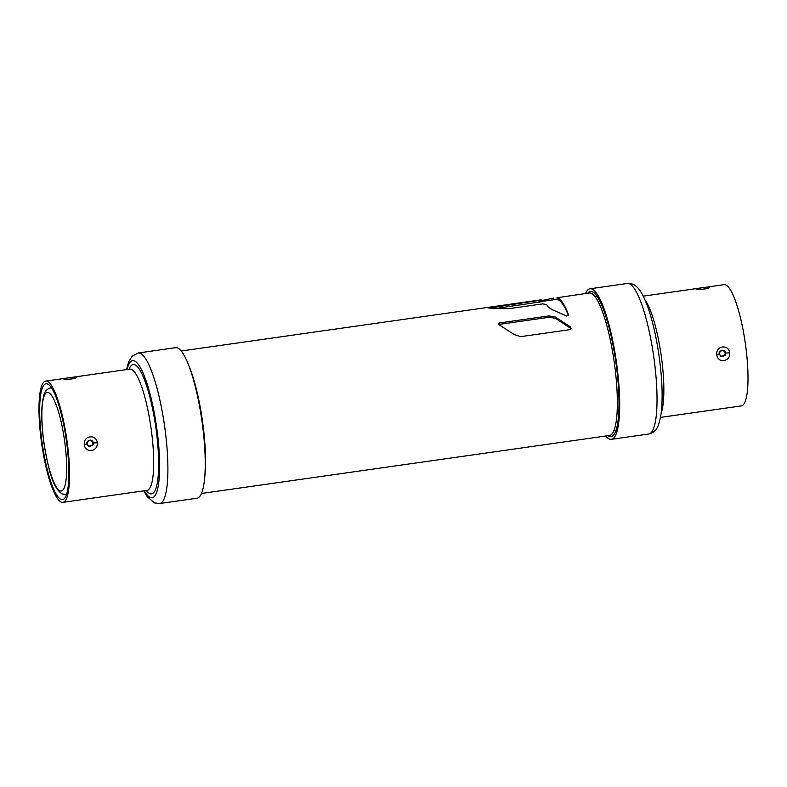 <?xml version="1.0" encoding="UTF-8"?>
<svg xmlns="http://www.w3.org/2000/svg" width="787" height="787" viewBox="0 0 787 787"><rect width="100%" height="100%" fill="white"/><g stroke="black" fill="none" stroke-linecap="round" stroke-linejoin="round"><path stroke-width="1.18" d="M585.538 293.521A76.034 15.809 81.9 0 1 590.024 288.77A76.034 15.809 81.9 0 1 591.903 289.016A76.034 15.809 81.9 0 1 616.969 366.191A76.034 15.809 81.9 0 1 611.42 439.323A76.034 15.809 81.9 0 1 609.532 439.077A76.034 15.809 81.9 0 1 605.793 436.008M607.957 435.703A73.319 15.248 -98.1 0 0 609.217 436.392A73.319 15.248 -98.1 0 0 611.037 436.637A73.319 15.248 -98.1 0 0 616.388 366.112A73.319 15.248 -98.1 0 0 592.217 291.702A73.319 15.248 -98.1 0 0 590.398 291.456A73.319 15.248 -98.1 0 0 587.702 293.217M660.49 417.395L741.344 405.905A61.238 12.73 -98.1 0 0 745.82 347.008A61.238 12.73 -98.1 0 0 725.634 284.855A61.238 12.73 -98.1 0 0 724.109 284.658L643.254 296.148M709.067 287.216C711.251 288.435 697.921 290.285 696.18 289.045C694.104 288.711 707.424 286.822 709.067 287.216L706.982 288.416M716.8 354.711C715.521 345.572 728.86 343.909 729.687 352.881C730.759 361.951 717.429 363.614 716.8 354.711L719.239 353.983L720.892 356.501L725.368 355.124L725.811 353.048L729.687 352.881M725.811 353.048L724.896 351.14L722.928 350.136C719.8 350.982 718.59 352.291 719.318 354.052M177.469 347.923A76.034 15.809 -98.1 0 0 175.58 347.677L138.237 352.989A76.034 15.809 81.9 0 1 140.125 353.235A76.034 15.809 81.9 0 1 165.181 430.41A76.034 15.809 81.9 0 1 159.643 503.542L196.976 498.23A76.034 15.809 -98.1 0 0 202.525 425.108A76.034 15.809 -98.1 0 0 177.469 347.923M76.624 377.111C78.808 378.34 65.478 380.18 63.737 378.94C61.661 378.606 74.981 376.727 76.624 377.111L74.549 378.311M47.171 381.292A61.238 12.73 81.9 0 1 67.357 443.445A61.238 12.73 81.9 0 1 62.891 502.342A61.238 12.73 81.9 0 1 61.366 502.145A61.238 12.73 81.9 0 1 41.18 439.992A61.238 12.73 81.9 0 1 45.656 381.095A61.238 12.73 81.9 0 1 47.171 381.292M97.244 442.776C98.326 451.846 84.986 453.509 84.357 444.616C83.078 435.467 96.417 433.804 97.244 442.776L93.368 442.953L92.925 445.029L88.449 446.396L86.875 443.957C86.147 442.186 87.357 440.877 90.485 440.041L92.453 441.035L93.368 442.953A3.394 3.296 -68.8 0 1 92.925 445.029L92.345 444.724C91.046 446.436 89.561 446.652 87.908 445.353A2.853 2.774 -68.8 0 1 87.514 441.999C88.813 440.277 90.298 440.071 91.951 441.369A2.853 2.774 -68.8 0 1 92.345 444.724M47.486 383.977A58.523 12.169 -98.1 0 0 46.03 383.781A58.523 12.169 -98.1 0 0 41.76 440.061A58.523 12.169 -98.1 0 0 61.052 499.46A58.523 12.169 -98.1 0 0 62.507 499.656A58.523 12.169 -98.1 0 0 66.777 443.376A58.523 12.169 -98.1 0 0 47.486 383.977M568.529 315.725A73.319 15.248 -98.1 0 0 557.186 299.424L553.674 299.749L553.477 298.086L541.495 300.683M497.246 308.268L541.613 301.706M571.028 328.582L555.376 318.263L549.119 317.279L548.952 315.912L499.342 322.965L498.417 323.91L499.115 324.785L514.157 334.495L520.561 336.669L570.172 329.615L571.028 328.13L570.27 326.723L555.219 316.954L548.952 315.912M499.342 322.965L499.499 324.333L549.119 317.279M499.499 324.333L498.84 324.608M188.644 365.109A71.961 14.963 81.9 0 1 203.479 428.935A71.961 14.963 81.9 0 1 204.669 477.857M201.462 493.479L609.532 435.477A71.961 14.963 -98.1 0 0 616.89 415.152A71.961 14.963 -98.1 0 0 615.296 370.402A71.961 14.963 -98.1 0 0 602.016 310.452A71.961 14.963 -98.1 0 0 589.276 292.99L556.989 297.752A71.961 14.963 81.9 0 1 568.598 314.967L566.729 316.02L552.09 309.655L548.234 307.048A71.961 14.963 -98.1 0 0 546.66 304.539L542.705 303.88L508.894 308.681L488.786 308.071M541.417 300.034L489.219 308.061M541.338 299.995A71.961 14.963 -98.1 0 0 540.246 299.955L181.207 350.992M611.42 439.323L648.763 434.011A76.034 15.809 -98.1 0 0 654.312 360.889A76.034 15.809 -98.1 0 0 629.246 283.713A76.034 15.809 -98.1 0 0 627.357 283.458L590.024 288.77M645.065 300.014A61.238 12.73 81.9 0 1 661.188 355.449A61.238 12.73 81.9 0 1 661.149 413.175M707.179 288.504L707.562 288.19C708.507 288.367 699.771 289.97 697.548 289.163L697.646 289.193M697.587 289.163L696.18 289.045M724.788 354.819C723.489 356.541 722.004 356.747 720.351 355.449A2.853 2.774 -68.8 0 1 719.957 352.104C721.256 350.382 722.741 350.176 724.394 351.464A2.853 2.774 -68.8 0 1 724.788 354.819L725.368 355.124A3.394 3.296 -68.8 0 0 725.781 353.038A3.394 3.296 -68.8 0 1 725.781 353.038A3.394 3.296 -68.8 0 0 724.896 351.14L724.394 351.464M127.091 369.516A69.246 14.402 81.9 0 1 134.341 360.869A69.246 14.402 81.9 0 1 157.656 435.132A69.246 14.402 81.9 0 1 150.396 497.522A69.246 14.402 81.9 0 1 144.326 490.763M146.303 490.488A65.311 13.576 -98.1 0 0 149.933 493.636A65.311 13.576 -98.1 0 0 156.78 434.798A65.311 13.576 -98.1 0 0 134.793 364.755A65.311 13.576 -98.1 0 0 129.068 369.241M147.464 490.399L147.041 490.38A61.238 12.73 -98.1 0 0 151.507 431.492A61.238 12.73 -98.1 0 0 131.321 369.329A61.238 12.73 -98.1 0 0 129.806 369.133L130.091 369.113M74.735 378.399L75.119 378.085C76.064 378.272 67.328 379.865 65.114 379.059L65.213 379.088M65.144 379.068L63.737 378.94M84.357 444.616L86.875 443.957M93.338 442.933A3.394 3.296 -68.8 0 0 93.328 442.904A3.394 3.296 -68.8 0 0 92.453 441.035L91.951 441.369M48.499 392.615A49.758 10.349 81.9 0 1 65.252 445.983A49.758 10.349 81.9 0 1 60.038 490.822A49.758 10.349 81.9 0 1 43.285 437.454A49.758 10.349 81.9 0 1 48.499 392.615M66.62 494.177A53.831 11.195 81.9 0 1 65.793 494.462L62.507 494.059C52.572 488.638 48.174 467.931 43.905 442.992C42.006 429.269 41.357 417.277 41.957 407.007C43.718 390.027 45.961 389.762 50.634 387.863A53.831 11.195 81.9 0 1 51.519 387.893M539.105 302.316L538.908 300.644M556.989 297.752L557.186 299.424M555.219 316.954L555.376 318.263M570.378 327.667L570.27 326.723M648.763 434.011C656.476 431.699 658.414 427.862 660.913 414.906C662.457 404.056 662.516 390.273 661.08 373.559C658.67 347.765 654.184 325.395 647.622 306.468C641.966 291.731 638.021 286.311 632.492 284.077L627.357 283.458M159.643 503.542L154.508 502.923L147.346 496.853L143.746 490.852M138.237 352.989L132.167 356.186L128.793 361.558L126.51 369.605M62.891 502.342L147.041 490.38M45.656 381.095L129.806 369.133M66.57 494.344L65.793 494.462M51.421 387.745L50.634 387.863M541.584 301.46L554.451 299.631M602.016 310.452L601.622 309.448M594.372 296.483L597.53 296.03M616.605 430.253L613.457 430.705M616.801 416.234L616.89 415.152"/></g></svg>

